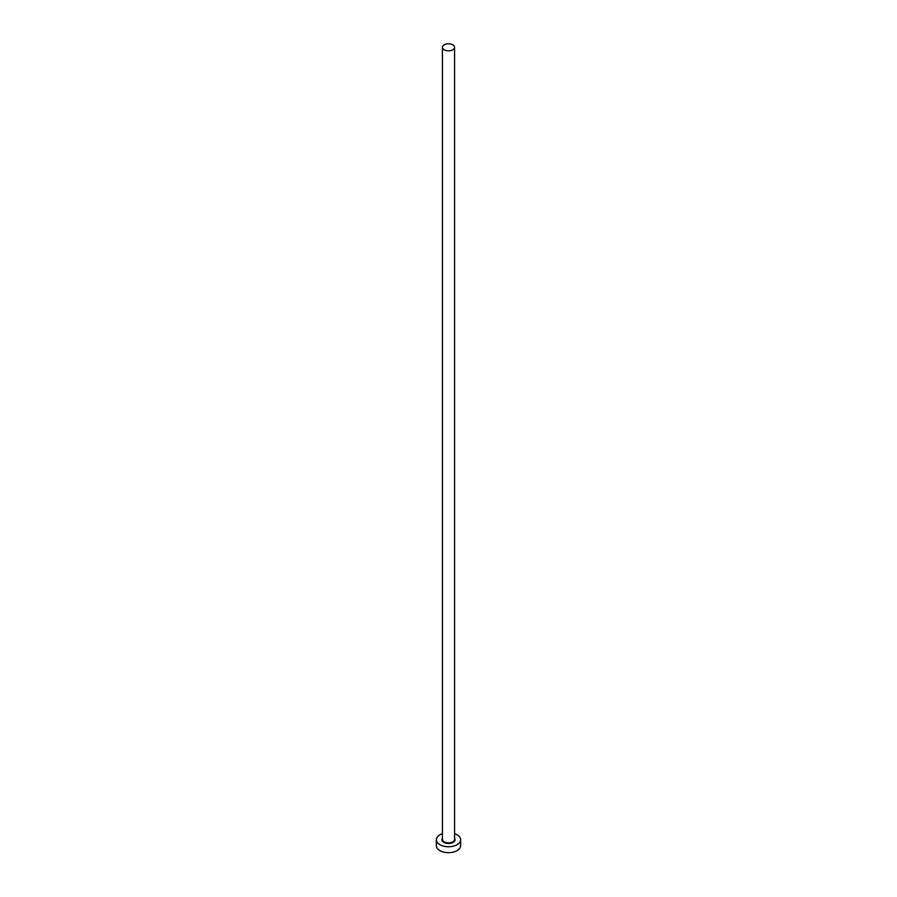 <?xml version="1.0" encoding="UTF-8"?>
<svg xmlns="http://www.w3.org/2000/svg" width="897" height="897" viewBox="0 0 897 897"><rect width="100%" height="100%" fill="white"/><g stroke="black" fill="none" stroke-linecap="round" stroke-linejoin="round"><path stroke-width="1.35" d="M444.206 49.806A6.066 3.498 0 0 0 450.821 50.557A6.066 3.498 0 0 0 454.566 47.328A6.066 3.498 0 0 0 452.794 44.85A6.066 3.498 0 0 0 446.179 44.088A6.066 3.498 0 0 0 442.434 47.328A6.066 3.498 0 0 0 444.206 49.806M442.434 833.672A12.132 7.008 0 0 0 436.368 839.738A12.132 7.008 0 0 0 439.922 844.694A12.132 7.008 0 0 0 453.142 846.207A12.132 7.008 0 0 0 460.632 839.738A12.132 7.008 0 0 0 457.078 834.782A12.132 7.008 0 0 0 454.566 833.672M436.368 839.738L436.368 845.68A12.132 7.008 0 0 0 439.922 850.636A12.132 7.008 0 0 0 453.142 852.15A12.132 7.008 0 0 0 460.632 845.68L460.632 839.738M454.566 838.303A6.548 3.779 180 0 1 452.122 842.888A6.548 3.779 180 0 1 443.869 842.406A6.548 3.779 180 0 1 442.434 838.303M442.434 47.328L442.434 839.345A6.066 3.498 0 0 0 444.206 841.812A6.066 3.498 0 0 0 450.821 842.575A6.066 3.498 0 0 0 454.566 839.345L454.566 47.328"/></g></svg>
